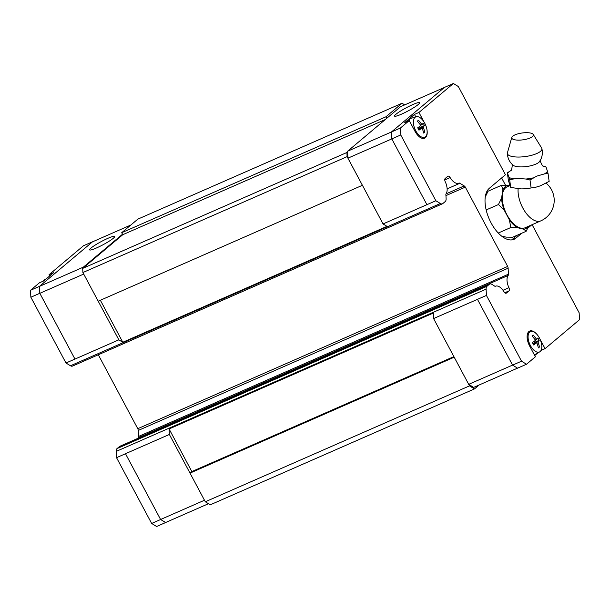 <?xml version="1.0" encoding="UTF-8"?>
<svg xmlns="http://www.w3.org/2000/svg" width="610" height="610" viewBox="0 0 610 610"><rect width="100%" height="100%" fill="white"/><g stroke="black" fill="none" stroke-linecap="round" stroke-linejoin="round"><path stroke-width="0.91" d="M511.79 137.433L507.436 152.752A17.423 5.475 -7.9 0 0 507.36 153.331C507.573 158.074 509.449 162.024 512.995 165.173A13.969 4.392 -7.9 0 0 525.431 166.667A13.969 4.392 -7.9 0 0 538.813 162.382A13.969 4.392 -7.9 0 0 539.659 161.459C542.214 157.471 542.946 153.163 541.855 148.535A17.423 5.475 -7.9 0 0 541.627 148.001L533.254 134.444A10.942 3.439 -7.9 0 0 523.883 132.797A10.942 3.439 -7.9 0 0 512.682 136.228A10.942 3.439 -7.9 0 0 511.79 137.433A10.942 3.439 -7.9 0 0 519.827 140.109A10.942 3.439 -7.9 0 0 532.492 136.587A10.942 3.439 -7.9 0 0 533.254 134.444M401.342 114.23A14.236 1.822 151.9 0 1 394.548 116.091A14.236 1.822 151.9 0 1 400.183 111.287A14.236 1.822 151.9 0 1 412.863 104.546A14.236 1.822 151.9 0 1 419.665 102.678A14.236 1.822 151.9 0 1 414.022 107.49A14.236 1.822 151.9 0 1 401.342 114.23M383.049 223.939L362.416 185.295L98.202 301.203L118.843 339.831L122.793 342.256L386.999 226.356L383.049 223.939L435.868 200.743L440.374 203.504A5.696 2.92 66.3 0 0 442.41 203.831A5.696 2.92 66.3 0 0 442.784 203.595L445.262 201.513A5.696 2.92 66.3 0 0 446.108 198.685L445.956 195.627A2.844 1.464 -113.7 0 1 446.001 193.919A11.392 5.841 66.3 0 0 445.224 181.688A2.844 1.464 -113.7 0 1 445.178 178.478L447.778 176.29A2.844 1.464 -113.7 0 1 447.969 176.176A2.844 1.464 -113.7 0 1 450.127 177.571A11.392 5.841 66.3 0 0 458.758 183.16A11.392 5.841 66.3 0 0 458.85 183.122A2.844 1.464 -113.7 0 1 458.872 183.114A2.844 1.464 -113.7 0 1 459.887 183.274L464.195 185.913A2.844 1.464 -113.7 0 1 465.316 187.118L507.665 266.44A2.844 1.464 -113.7 0 1 508.13 268.194L508.435 274.195A2.844 1.464 -113.7 0 1 508.153 275.461A11.392 5.841 66.3 0 0 508.923 287.691A2.844 1.464 -113.7 0 1 508.976 290.901L506.369 293.09A2.844 1.464 -113.7 0 1 506.186 293.212A2.844 1.464 -113.7 0 1 504.028 291.809A11.392 5.841 66.3 0 0 495.396 286.22A11.392 5.841 66.3 0 0 495.305 286.265A2.844 1.464 -113.7 0 1 494.024 285.663L491.835 284.321A5.696 2.92 66.3 0 0 489.799 284.001A5.696 2.92 66.3 0 0 489.426 284.229L486.948 286.319A5.696 2.92 66.3 0 0 486.101 289.148L486.422 295.423L477.47 299.35L512.591 365.123L517.554 368.173L526.506 364.246L535.382 356.789L529.663 346.076A11.964 6.13 -113.7 0 1 528.908 331.543A11.964 6.13 -113.7 0 1 529.693 331.055A11.964 6.13 -113.7 0 1 537.196 334.684M427.038 130.204A11.964 6.13 -113.7 0 1 425.406 137.7A11.964 6.13 -113.7 0 1 424.629 138.188A11.964 6.13 -113.7 0 1 414.983 131.302L409.264 120.589L404.781 122.557L414.457 114.421L418.94 112.453L423.996 121.924M529.747 332.076A11.125 5.704 -113.7 0 1 530.753 331.512A11.125 5.704 -113.7 0 1 539.949 339.023A11.125 5.704 -113.7 0 1 540.147 351.543A11.125 5.704 -113.7 0 1 539.682 351.871A11.125 5.704 -113.7 0 1 530.197 345.115A11.125 5.704 -113.7 0 1 529.747 332.076M532.614 335.454L533.14 334.997L536.708 339.335L537.906 337.925L539.187 340.319L537.989 341.73L539.53 346.96L538.424 347.891L536.884 342.66L533.659 344.963L532.378 342.568L535.603 340.266L532.034 335.927L532.614 335.454M408.639 120.864A11.674 5.986 -113.7 0 1 409.889 118.988A11.674 5.986 -113.7 0 1 410.942 118.393L416.073 116.746A11.125 5.704 -113.7 0 1 425.269 124.257A11.125 5.704 -113.7 0 1 425.467 136.777A11.125 5.704 -113.7 0 1 425.002 137.097A11.125 5.704 -113.7 0 1 415.517 130.349A11.125 5.704 -113.7 0 1 415.067 117.303A11.125 5.704 -113.7 0 1 416.073 116.746M417.941 120.681L418.468 120.231L422.036 124.57L423.233 123.151L424.507 125.546L423.309 126.956L424.85 132.187L423.744 133.117L422.204 127.886L418.978 130.189L417.705 127.803L420.93 125.5L417.362 121.154L417.941 120.681M507.36 153.331A17.423 5.475 -7.9 0 0 521.1 156.968A17.423 5.475 -7.9 0 0 540.407 151.402A17.423 5.475 -7.9 0 0 541.855 148.535M547.483 171.341L548.054 173.545L544.44 173.903A20.656 6.496 -7.9 0 0 546.278 172.63A20.656 6.496 -7.9 0 0 547.483 171.341L546.072 167.171A20.656 6.496 -7.9 0 0 543.312 166.133M544.44 173.903L536.708 176.145L529.999 179.98L525.942 179.027A20.656 6.496 -7.9 0 0 533.361 177.853M525.942 179.027L517.234 178.379L509.647 179.622L509.075 177.418A20.656 6.496 -7.9 0 0 513.452 178.806M509.075 177.418L507.345 172.813L508.435 180.667L510.715 187.468L521.085 188.902L525.858 188.787L535.763 187.239L540.292 185.859L549.145 181.391L548.054 173.537M507.398 172.775L510.707 170.686A20.656 6.496 -7.9 0 0 508.877 171.959A20.656 6.496 -7.9 0 0 507.665 173.248M509.868 185.638L507.078 186.858A22.349 11.46 66.3 0 0 505.614 187.773A22.349 11.46 66.3 0 0 506.254 213.447A22.349 11.46 66.3 0 0 525.027 227.797L540.834 220.858A22.349 22.349 0 0 0 546.232 183.282M526.11 231.327L523.944 229.268A23.47 12.032 66.3 0 0 527.017 227.858A23.47 12.032 66.3 0 0 528.39 226.318M501.512 185.295L508.161 185.387A23.47 12.032 66.3 0 0 505.088 186.797A23.47 12.032 66.3 0 0 502.884 189.824L501.527 185.28L488.084 191.189L485.27 196.908M107.909 238.319A14.236 1.822 151.9 0 1 114.71 236.451A14.236 1.822 151.9 0 1 109.068 241.263A14.236 1.822 151.9 0 1 96.388 248.003A14.236 1.822 151.9 0 1 89.586 249.864A14.236 1.822 151.9 0 1 95.229 245.06A14.236 1.822 151.9 0 1 107.909 238.319M46.551 278.61L44.743 279.632A11.125 5.704 66.3 0 0 44.286 279.952A11.125 5.704 66.3 0 0 43.386 281.08M169.374 434.465L190.007 473.108L191.837 471.568L169.092 428.96L169.374 434.465L125.485 453.71L160.605 519.491L165.569 522.534L208.467 503.715M125.485 453.71L160.613 519.522L165.661 522.495M130.853 225.014L92.445 241.865L39.482 286.387L39.841 293.311L74.961 359.084L118.843 339.831M92.484 241.85L39.459 286.372L39.81 293.296L74.961 359.084M165.577 522.572L156.618 526.499L151.654 523.456L116.533 457.675L116.205 451.4A5.696 2.92 -113.7 0 1 117.059 448.571L119.537 446.489A5.696 2.92 -113.7 0 1 119.911 446.253L489.799 284.001M49.707 275.949L49.044 274.713L53.527 272.746L43.851 280.882L39.368 282.842L30.5 290.299L30.858 297.222L65.979 362.996L74.931 359.069M39.459 286.372L30.5 290.299M92.445 241.827L83.494 245.754L49.044 274.713M137.852 438.384A11.392 5.841 -113.7 0 1 138.264 437.721A2.844 1.464 66.3 0 0 138.546 436.455L138.234 430.454A2.844 1.464 66.3 0 0 137.776 428.693L98.301 354.768M442.41 203.831L72.514 366.084A5.696 2.92 -113.7 0 1 70.485 365.764L65.979 362.996M39.81 293.296L30.858 297.222M125.485 453.748L116.533 457.675M160.613 519.522L151.654 523.456M83.402 267.798L122.778 234.697L122.519 234.225L83.364 267.134L82.685 268.392L82.899 272.548L347.105 156.648L346.892 152.5L82.685 268.392M122.793 342.256L100.36 300.25M507.665 266.44L137.776 428.693M204.48 500.246L160.605 519.491M83.707 274.065L39.841 293.311M83.364 267.134L39.482 286.387M122.519 234.225L121.71 232.7L137.837 219.142L402.043 103.25L404.712 104.882M479.147 384.986L474.466 388.921L210.259 504.813L205.296 501.771L190.007 473.108M426.916 204.67L391.795 138.897L391.437 131.974L444.423 87.428L453.382 83.501L458.346 86.544L505.438 174.75L489.311 188.307A28.479 14.602 -113.7 0 0 490.135 221.018A28.479 14.602 -113.7 0 0 514.055 239.303A28.479 14.602 -113.7 0 0 515.923 238.136L511.935 239.882M477.47 299.35L433.58 318.565L433.298 313.067L169.092 428.96M501.512 236.017L506.033 237.122L512.674 237.221L526.11 231.32L528.672 226.196M523.944 229.268L517.379 227.66L510.73 227.56M498.271 233.035L510.745 227.56L509.464 219.996A23.47 12.032 66.3 0 0 517.379 227.66M486.17 209.939L498.454 204.548L501.572 198.052L502.884 189.824M501.572 198.052A23.47 12.032 66.3 0 0 504.211 210.153L498.446 204.533M509.464 219.996L504.211 210.153M508.161 185.387L509.617 185.745M545.752 166.736L546.072 167.171M531.089 187.834L529.999 179.98M511.775 187.788L510.715 187.468L509.647 179.614M543.19 166.05L545.782 166.743M419.558 126.483L420.092 127.482L418.346 128.946M420.092 127.482L424.507 125.546M420.671 125.164L422.036 124.57M423.309 126.956L418.429 129.099M418.62 129.465L422.204 127.886M423.63 132.721L424.85 132.187M534.23 341.257L534.764 342.256L533.026 343.72M534.764 342.256L539.187 340.319M535.351 339.938L536.708 339.335M537.989 341.73L533.109 343.872M533.292 344.231L536.884 342.66M538.31 347.494L539.53 346.96M539.682 351.871L534.993 354.524A11.674 5.986 -113.7 0 1 534.322 354.806M415.753 116.846L414.457 114.421M435.868 200.743L400.747 134.963L400.389 128.047L409.264 120.589M526.506 364.246L521.542 361.196L486.422 295.423M540.132 339.427L545.058 348.653L541.039 350.414M532.111 224.686L579.142 312.777L579.5 319.701L545.058 348.653M531.714 224.861L527.764 228.178M521.756 233.233L515.923 238.136M418.94 112.453L453.382 83.501M537.875 352.893L534.718 355.546M517.272 235.201L511.668 239.913M501.626 177.952L505.53 185.265M512.591 365.123L521.542 361.196M391.795 138.897L400.747 134.963M347.105 156.648L362.409 185.303L347.929 158.158L347.578 151.242L400.389 128.047M517.516 368.15L473.665 387.388L468.701 384.346L433.58 318.565M347.578 151.242L400.541 106.712L444.339 87.504M347.929 158.158L391.803 138.912M468.701 384.346L512.575 365.1M454.214 357.208L189.992 473.116M474.466 388.921L469.502 385.871L454.206 357.216M402.043 103.25L385.916 116.807L386.732 118.325M347.608 151.898L346.892 152.5M445.948 195.612L465.316 187.118M453.893 356.614L191.837 471.568M98.202 301.203L82.899 272.548M205.296 501.771L469.502 385.871M385.916 116.807L121.71 232.7M385.276 119.545L122.778 234.697M486.948 286.319L117.059 448.571M486.101 289.148L116.205 451.4M489.426 284.229L119.537 446.489M508.153 275.461L138.264 437.721M508.435 274.195L138.546 436.455M508.13 268.194L138.234 430.454M440.374 203.504L70.485 365.764M518.119 188.78A22.349 11.46 66.3 0 0 525.462 212.288A22.349 11.46 66.3 0 0 540.834 220.858M444.751 179.927L450.127 177.571M447.138 188.864L459.887 183.274M446.024 193.881L464.195 185.913M503.006 290.291L508.923 287.691M504.775 292.747L508.976 290.901M505.972 293.265L506.369 293.09M530.753 331.512L528.199 332.336M510.562 170.861L510.562 170.861C511.348 171.006 511.958 168.848 512.377 164.387M543.556 166.278C542.847 166.637 541.672 164.723 540.041 160.544M535.763 187.239L525.858 188.787M425.002 137.097L422.669 138.417"/></g></svg>
